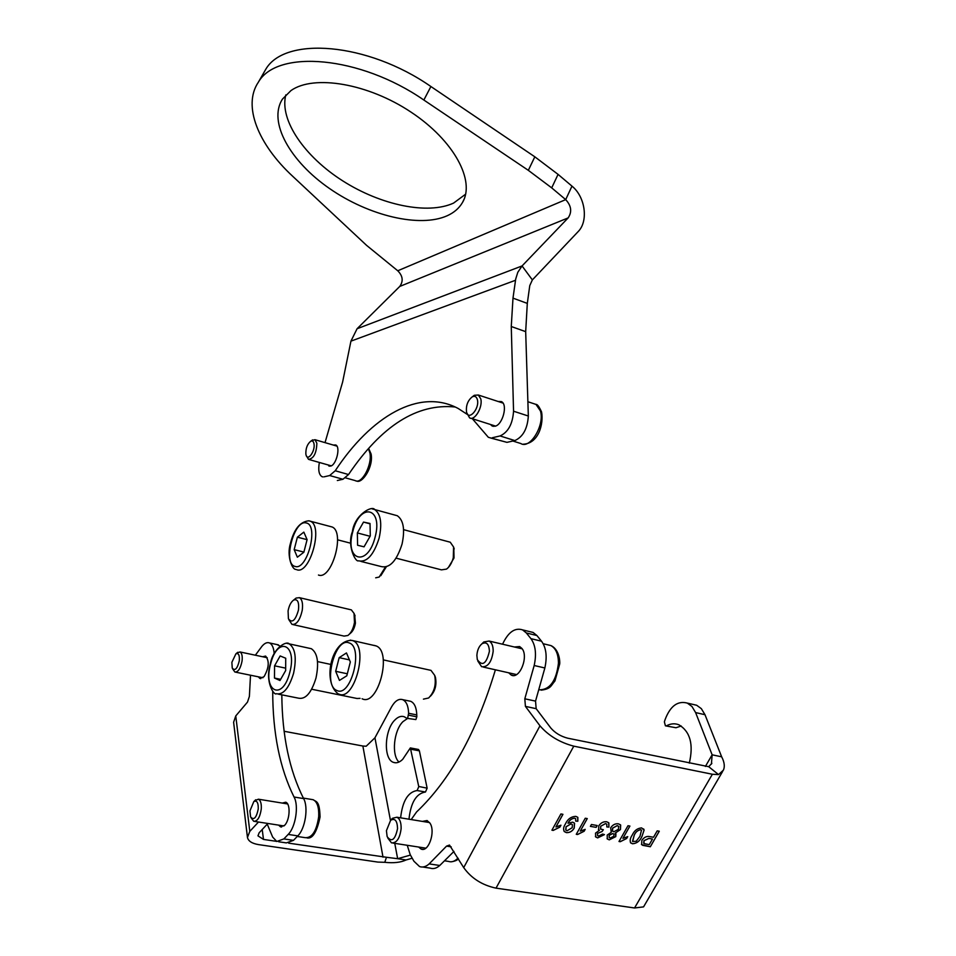 <?xml version="1.0" encoding="UTF-8"?>
<svg xmlns="http://www.w3.org/2000/svg" width="956" height="956" viewBox="0 0 956 956"><rect width="100%" height="100%" fill="white"/><g stroke="black" fill="none" stroke-linecap="round" stroke-linejoin="round"><path stroke-width="1.43" d="M490.5 424.488L492.053 425.934L494.921 426.257C502.641 425.014 508.066 404.484 501.434 401.616L498.004 401.448M327.609 464.807L330.477 466.11C336.249 465.261 340.802 446.87 335.723 444.958L333.309 445.054M465.644 194.176L453.574 203.09C427.643 215.028 380.823 205.134 342.834 180.935C304.821 156.832 279.212 120.193 285.82 94.883M290.994 90.557C313.807 74.365 368.12 83.435 411.104 112.175C454.267 140.747 475.49 181.09 462.441 202.576C459.119 208.241 454.076 212.614 447.312 215.698C419.815 228.126 368.705 215.781 329.545 188.535C290.277 161.468 267.692 121.902 282.486 99.066L290.994 90.557M532.361 279.905L578.069 231.687C588.645 221.278 585.359 196.852 571.975 186.133L558.065 174.374L551.708 187.878L528.333 170.335L423.855 100.033C359.97 55.735 277.049 49.055 258.359 82.204C242.322 105.805 258.407 144.619 292.691 176.274L366.602 245.381L397.756 270.775L565.701 199.625C571.353 205.791 572.166 211.885 568.139 217.908L522.06 265.947L517.793 272.305L515.702 279.056L512.99 298.129L527.306 303.399L529.767 285.617L532.361 279.905L522.06 265.947L357.078 328.745L399.751 286.442C403.516 281.16 402.858 275.937 397.756 270.775M528.333 170.335L534.822 156.808L558.065 174.374M534.822 156.808L430.893 86.518C367.355 42.231 284.541 35.981 265.625 69.537L263.115 73.911M571.975 186.133L565.701 199.625L551.708 187.878M325.028 442.64L342.618 382.053L350.936 341.149L357.078 328.745M319.376 462.465C318.049 469.85 318.886 474.57 321.861 476.602L322.973 476.913M337.337 480.521L342.953 479.267L329.677 475.538L335.221 470.758C370.976 416.422 419.385 387.479 458.366 408.582L467.233 414.378M324.12 476.829L329.677 475.538M335.221 470.758L348.534 474.535L342.953 479.267M472.348 418.728L488.349 437.31L506.967 442.353L490.213 437.896M348.534 474.535C381.564 425.671 417.139 403.157 455.247 407.005M514.83 440.585L500.072 435.948C508.162 432.231 512.655 423.986 513.551 411.211L528.333 416.015C527.485 428.73 522.98 436.916 514.83 440.585L506.967 442.353M500.072 435.948L492.268 437.764M528.333 416.015L525.681 331.648L511.269 326.51L512.99 298.129M513.551 411.211L511.269 326.51M527.306 303.399L525.681 331.648M477.379 399.68C476.482 396.585 474.774 395.641 472.252 396.848C467.819 400.433 465.895 405.428 466.492 411.833L466.504 411.893C468.38 421.476 479.816 408.75 477.379 399.68M472.491 396.68L474.331 395.282L478.335 395.019L480.749 398.795C483.079 406.993 474.654 421.297 469.587 417.856L466.767 412.777M314.034 443.99C313.556 441.385 312.445 440.477 310.688 441.266C307.318 444.074 305.705 448.316 305.848 454.004L306.111 455.199C307.88 461.509 315.301 451.053 314.034 443.99M311.62 440.608L314.99 439.7L316.866 443.249C316.496 453.192 313.711 458.569 308.525 459.37L306.374 455.809M418.716 786.465L427.153 788.174L425.468 791.998L417.091 790.54L418.776 786.692L410.351 747.927L402.691 759.339C399.584 762.386 396.549 763.414 393.609 762.422C383.284 759.566 384.288 730.109 394.864 720.023C398.043 716.785 401.173 715.697 404.245 716.749L406.718 718.279L407.722 717.932L408.618 713.272C408.343 705.934 406.36 701.381 402.643 699.649C398.676 698.478 394.959 700.939 391.482 707.022L374.943 737.793L390.454 820.415M408.642 715.184L416.816 716.833L415.884 719.569L406.933 718.326M398.963 762.052C391.291 755.061 393.8 730.456 402.966 721.637L407.567 718.446M278.638 825.136L280.538 826.844L284.577 825.363C289.967 820.236 290.744 803.53 285.701 802.215L282.295 803.076M258.299 676.812L259.924 678.449L264.035 676.669C269.006 667.862 269.544 661.002 265.625 656.079L262.625 656.748M258.49 822.029L249.803 831.373L247.449 837.456C248.321 841.149 252.026 843.527 258.574 844.614L377.859 862.085L384.778 862.312L386.475 857.281L288.652 843.156M374.943 737.793L366.184 746.23L362.874 746.027L284.159 731.28M267.226 824.168L259.148 832.784L257.965 835.855L263.486 839.416L276.427 841.34M281.817 694.833C282.151 735.893 289.417 770.476 303.602 798.583C308.609 807.151 305.287 828.733 297.806 835.879L293.48 840.36L286.358 842.905L278.674 841.77M297.806 835.879L288.174 834.421L283.86 838.914L293.48 840.36M274.193 653.737C273.774 647.881 272.209 644.272 269.496 642.946C267.13 642.038 264.633 643.149 261.98 646.268L255.348 655.207M247.401 836.99L233.611 722.246L235.762 715.925L247.508 702.074L249.385 696.398L250.508 675.223M283.86 838.914L276.786 841.483L272.639 837.05L266.903 823.319M288.174 834.421C295.619 827.239 298.989 805.585 294.042 797.005L303.602 798.583M272.711 691.224C272.723 733.121 279.833 768.385 294.042 797.005M276.905 644.547L280.06 646.053M394.768 843.359L397.648 858.703L406.085 859.958C400.791 862.479 393.693 863.256 384.778 862.312M410.459 855.082L397.648 858.703L386.475 857.281M408.977 819.196C410.805 802.514 416.302 793.444 425.468 791.998M417.091 790.54C407.973 791.998 402.476 801.104 400.624 817.834M427.093 787.947L419.385 750.842L411.128 749.277M416.816 716.833L416.78 714.921L408.618 713.272M406.085 859.958L412.239 858.237M409.049 700.975L410.745 701.322C414.474 703.066 416.493 707.595 416.78 714.921M418.37 749.444L419.385 750.842M705.385 766.449L712.136 754.81L695.61 712.578L691.965 706.496L687.328 703.102C677.696 700.533 670.311 705.994 665.137 719.486L664.372 721.864L665.412 725.807L675.988 727.743L681.21 725.998M692.718 704.345L696.661 705.253L701.322 708.635L704.99 714.706L695.61 712.578M508.652 672.785L511.233 675.067C519.646 679.8 529.003 656.342 521.845 648.371L519.622 646.543L514.352 646.997M418.609 847.04L421.118 849.059C428.467 852.668 435.745 831.72 430.057 823.283L427.093 820.535L422.385 821.395M577.579 834.516L576.277 834.301L585.263 818.24L587.271 818.587L580.268 831.099L585.203 829.354L584.14 831.254L577.579 834.516L576.301 834.265M590.39 826.366L591.429 824.514L597.201 825.518L596.162 827.358L590.39 826.366L596.162 827.358M598.743 825.888C600.834 822.805 603.475 821.431 606.666 821.766L608.685 822.722L608.912 827.095L606.833 826.964L606.761 824.156L605.554 823.594L600.715 826.247L600.703 829.127L603.344 829.712L602.101 831.517L597.56 833.393L597.572 835.568L598.623 836.058L602.603 834.062L604.455 834.6L597.655 837.898L595.66 836.93L595.54 833.118L599.424 830.322L598.647 829.772L598.743 825.888M618.329 823.821L620.456 824.801L620.456 829.545L615.282 833.058L615.795 836.608L609.259 839.858L607.287 838.95L607.203 835.078L611.243 832.365L610.693 827.788C612.712 824.777 615.258 823.463 618.329 823.821M653.51 837.253L657.202 830.86L659.293 831.218L650.307 846.777L641.631 844.65L641.835 840.432C644.033 837.205 646.71 835.938 649.877 836.631L653.51 837.253M722.736 771.277L643.555 906.885L634.545 907.973L496.021 888.148C482.135 885.148 471.368 878.313 463.708 867.618L449.487 845.056L446.548 846.12L429.148 863.901L439.784 865.479C436.522 868.347 433.307 869.219 430.128 868.108L422.671 867.008M573.779 746.158L712.375 774.252L718.53 774.599L708.731 766.7L567.673 738.187C560.73 736.347 555.125 732.977 550.847 728.066L536.161 708.671L525.418 706.376L539.973 725.807C548.505 735.678 559.774 742.465 573.779 746.158L496.021 888.148M641.631 827.908L644.117 830.011L641.882 836.679C639.851 841.089 636.732 843.455 632.537 843.778L630.697 842.917C629.693 840.671 630.219 838.03 632.263 835.018C634.306 830.585 637.425 828.207 641.631 827.908M620.253 841.71L618.998 841.495L627.984 825.733L629.92 826.068L622.918 838.352L627.733 836.631L626.67 838.496L620.253 841.71L619.022 841.459M565.402 824C567.589 819.173 571.055 816.615 575.775 816.352L577.675 817.237L577.83 821.252L575.691 821.108L575.655 818.683L574.628 818.193C571.664 818.503 569.465 820.188 568.043 823.247L572.632 822.16L574.365 823.008L574.209 828.123C572.297 831.314 569.692 832.819 566.406 832.628L564.351 831.601C563.084 829.485 563.442 826.952 565.402 824M553.237 830.417L551.923 830.19L560.897 813.962L562.941 814.321L555.938 826.964L560.945 825.207L559.881 827.119L553.237 830.417L551.935 830.155M529.564 631.581L533.078 632.43L536.902 635.525L541.514 641.201C546.199 647.69 547.322 656.617 544.86 667.981L535.539 701.118L536.161 708.671M536.902 635.525L526.35 632.968L530.927 638.656L541.514 641.201M407.244 845.283L410.196 854.628L413.924 861.225L419.541 866.554C422.695 867.666 425.898 866.781 429.148 863.901M525.418 706.376L524.808 698.8L535.539 701.118M544.86 667.981L534.177 665.507L524.808 698.8M534.177 665.507C536.651 654.107 535.563 645.157 530.927 638.656M526.35 632.968L522.55 629.873C514.842 627.411 508.186 632.191 502.557 644.213M411.2 819.567L416.565 811.967C450.18 780.036 476.458 732.643 495.399 669.798M453.957 851.414L439.784 865.479M711.407 764.107L712.136 754.81L721.66 756.805C724.409 762.099 724.995 766.545 723.405 770.13L718.53 774.599M711.862 763.318L708.731 766.7M689.3 763.151C693.686 744.449 690.256 731.687 678.999 724.839C674.984 723.226 670.873 723.525 666.679 725.712M675.988 727.743L665.89 725.915M721.66 756.805L704.99 714.706M659.234 831.218L650.307 846.777M650.271 846.729L642.743 845.343M642.707 845.295L641.44 844.435M643.938 840.683L644.069 843.61L649.255 844.626L652.47 839.057L648.861 838.4L643.938 840.683L643.687 843.264M652.47 839.057L648.897 838.436L643.974 840.73M643.627 828.936L644.117 830.011L641.882 836.679M641.858 836.631C639.827 841.053 636.708 843.419 632.514 843.742L632.537 843.778M632.514 843.742L630.482 842.666M641.596 830.262L640.568 829.677C637.592 830.286 635.453 832.162 634.163 835.317L632.502 841.352M636.206 841.244L639.958 836.357L641.5 830.155L640.592 829.724C637.616 830.322 635.477 832.21 634.187 835.365L632.657 841.531L636.206 841.244M629.873 826.068L622.918 838.352M627.674 836.643L626.67 838.496L620.217 841.662M620.659 825.04L620.456 829.545M620.432 829.497L615.282 833.058M615.927 833.656L615.795 836.608M615.772 836.56L609.259 839.858M609.235 839.81L607.06 838.675M618.759 826.486L617.253 825.602L612.605 828.123L612.414 830.979M613.991 834.17L612.748 833.524L609.175 835.329L609.163 837.504M610.275 838.03L613.848 836.261L613.907 834.074L612.784 833.572L609.199 835.365L609.199 837.552L610.275 838.03M613.883 831.756L618.484 829.246L618.604 826.307L617.277 825.649L612.641 828.159L612.569 831.146L613.883 831.756M608.888 822.961L608.912 827.095M608.888 827.06L606.845 826.928M606.869 824.263L605.554 823.594M605.518 823.558L600.715 826.247M600.679 826.211L600.547 828.936M603.272 829.724L602.101 831.517M602.065 831.481L597.56 833.393M597.524 833.345L597.452 835.413M604.407 834.588L597.655 837.898M597.631 837.862L595.409 836.631M598.42 829.509L599.424 830.322M597.153 825.506L596.138 827.322M587.223 818.587L580.268 831.099M585.132 829.366L584.14 831.254M584.104 831.206L577.543 834.468M577.866 817.476L577.83 821.252M577.794 821.204L575.703 821.073M575.739 818.79L574.628 818.193M574.604 818.157C571.64 818.456 569.441 820.14 568.007 823.212L568.043 823.247M574.58 823.271L574.209 828.123M574.186 828.075C572.262 831.278 569.668 832.772 566.382 832.592L566.406 832.628M566.382 832.592L564.052 831.242M572.333 824.562L570.971 823.917L566.083 826.785L565.892 830.131L567.123 830.728L572.25 827.669L572.333 824.562L570.947 823.881L566.06 826.737L565.737 829.939M562.893 814.321L555.938 826.964M560.885 825.219L559.881 827.119M559.858 827.083L553.201 830.37M239.287 660.847C239.717 655.183 238.594 652.84 235.905 653.82L231.866 662.329L232.248 668.089C234.949 671.243 237.291 668.83 239.287 660.847M236.885 653.02L239.992 651.956C241.904 653.103 242.597 656.139 242.059 661.038C240.53 668.567 238.128 672.223 234.853 672.02L232.571 668.746M249.934 810.903L250.58 816.878C253.83 820.607 256.399 817.954 258.263 808.919C258.383 802.598 256.913 800.136 253.842 801.534L249.934 810.903M254.69 800.734L258.407 799.204C260.618 800.399 261.574 803.661 261.275 808.979C259.996 817.308 257.487 821.419 253.722 821.288L251.034 817.739M476.877 655.362L477.295 659.568C482.314 666.702 486.353 663.942 489.412 651.287C489.006 643.95 486.508 641.464 481.92 643.818C478.944 646.364 477.259 650.211 476.877 655.362M481.812 643.902L483.796 641.954L489.114 641.046C491.862 642.587 493.212 645.993 493.177 651.275C491.623 662.257 487.763 667.396 481.585 666.691L477.809 661.014M386.427 830.704L387.144 836.631C391.649 842.595 395.115 839.918 397.553 828.601C397.266 820.69 394.959 817.918 390.622 820.272L386.427 830.704M390.849 820.009L392.438 818.288L396.895 817.225C399.847 818.766 401.257 822.578 401.126 828.673C399.799 838.543 396.573 843.264 391.47 842.845L387.813 838.077M386.272 566.896L380.811 575.679M375.684 577.806L379.197 577.042L385.364 567.111M330.035 526.433L332.079 526.971C345.451 531.966 331.732 580.388 318.456 575.034M294.173 549.64L297.364 557.205L303.853 552.245L307.103 539.626L303.829 532.122L297.388 537.176L294.173 549.64L303.889 552.078M307.091 539.662L297.388 537.176M298.475 609.976C299.216 602.017 297.603 598.719 293.611 600.081C290.947 602.017 289.094 605.626 288.079 610.896L288.413 618.747C292.082 623.515 295.44 620.587 298.475 609.976M294.651 599.245L296.109 598.074L299.431 597.667C302.18 599.412 303.112 603.666 302.216 610.418C299.933 620.265 296.515 624.913 291.986 624.376L288.867 619.727M354.652 614.827L355.429 623.121C354.521 628.032 352.776 631.486 350.171 633.493L349.418 634.151M293.122 624.627L344.064 636.098L347.9 635.477C351.139 632.968 353.338 628.642 354.473 622.487L354.043 613.394L351.354 609.88L350.183 609.605M309.17 648.228L311.369 648.718C317.595 653.044 319.137 662.819 315.982 678.067C311.405 692.873 305.597 699.577 298.535 698.179L278.447 694.164M311.656 689.228L357.03 698.489L360.077 698.358M279.989 680.517L285.665 670.574L285.725 658.242L280.156 655.947L274.563 665.818L274.468 678.055L279.989 680.517M280.67 679.334L274.468 678.055M285.677 668.148L274.563 665.818M423.436 699.135L428.635 697.988C434.371 692.036 436.378 684.496 434.669 675.342L430.989 670.371L429.375 670.013M373.987 645.348L376.15 645.933C392.593 651.777 377.895 707.058 362.085 698.764M434.837 675.784L435.422 677.278C436.856 684.855 435.195 691.152 430.463 696.183M350.338 661.958L346.466 652.936L339.165 657.656L335.675 671.303L339.452 680.409L346.801 675.796L350.338 661.958M347.315 673.777L335.675 671.303M349.454 659.891L339.165 657.656M453.801 547.68L454.016 557.981L448.424 567.422M396.107 558.161L441.457 569.86L446.512 569.107C449.595 566.824 451.853 563.048 453.299 557.754L453.562 546.987L450.264 542.219L448.794 541.813M394.744 515.033L397.29 515.726C403.516 520.124 405.105 529.564 402.058 544.06C396.644 560.981 389.69 568.473 381.181 566.561L360.986 561.435M363.519 522.084L357.353 532.934L357.592 545.255L364.045 546.832L370.307 535.898L370.02 523.482L363.519 522.084L370.02 523.828M370.091 536.292L357.353 532.934M399.751 286.442L568.139 217.908M430.893 86.518L423.855 100.033M350.936 341.149L515.511 280.275M512.87 441.027L520.781 443.512C530.006 449.595 544.92 425.145 540.427 410.949L535.993 404.412L533.795 403.695M345.582 477.892L355.19 480.593C361.738 484.704 372.422 464.747 369.9 452.917L368.407 448.711M362.874 746.027L383.009 857.162M262.219 829.497L263.486 839.416M235.762 715.925L249.803 831.373M634.545 907.973L712.375 774.252M463.708 867.618L539.973 725.807M451.196 846.837L446.548 846.12M297.244 836.464L305.322 837.683C312.158 837.946 316.627 830.907 318.707 816.555C319.077 807.414 317.249 801.797 313.186 799.718L311.513 799.443M538.969 689.826C549.772 689.993 556.261 681.102 558.459 663.177C558.376 654.143 555.842 648.276 550.871 645.575L547.752 644.822M444.743 860.842L448.412 861.392C451.614 862.491 454.805 861.392 457.984 858.106M309.314 520.877L310.461 521.283C323.57 526.218 309.732 575.022 296.73 569.716M294.986 566.394C307.211 571.162 319.161 524.713 306.195 522.956C294.042 519.12 282.498 563.777 294.986 566.394M287.063 643.412L289.238 643.878C295.32 648.204 296.754 658.039 293.552 673.394C288.951 688.32 283.191 695.096 276.26 693.721C274.515 695.956 264.609 682.369 270.321 663.954C272.878 648.598 286.346 640.4 289.238 643.878L311.369 648.718M289.799 672.343C297.579 643.531 277.228 635.836 270.584 664.109C262.757 691.917 282.689 701.477 289.799 672.343M350.219 640.114L352.943 640.723C369.076 646.519 354.234 702.278 338.735 693.996M349.036 642.886C335.054 636.672 322.554 685.5 336.87 690.483C350.948 697.856 363.925 646.877 349.036 642.886M379.15 538.025C373.712 555.089 366.805 562.678 358.452 560.802C355.477 562.51 346.873 545.279 352.37 531.799C354.533 514.675 372.243 505.21 374.656 509.536C380.751 513.922 382.257 523.422 379.15 538.025M352.716 531.871C344.483 561.088 367.761 567.505 375.146 537.009C383.272 506.74 359.54 502.366 352.716 531.871M372.123 508.855L397.29 515.726M462.441 202.576L464.042 199.338M258.359 82.204L265.625 69.537M329.605 466.181L328.792 465.954M493.392 426.364L492.053 425.934M472.252 396.848L474.331 395.282M527.891 401.735L535.993 404.412C537.296 404.161 539.16 406.67 541.574 411.952C543.737 423.843 538.694 443.668 523.052 444.205M502.987 403.074L478.335 395.019M495.507 426.077L470.806 418.238M310.688 441.266L312.672 439.856M368.658 448.436L371.095 453.981C373.677 467.018 362.013 484.178 356.552 480.976M336.906 446.105L314.99 439.7M331.218 465.835L309.254 459.585M393.609 762.422L395.665 762.804M260.773 678.629L259.924 678.449M281.602 827.012L280.538 826.844M402.643 699.649L410.745 701.322M278.423 644.882L269.496 642.946M410.351 747.927L418.597 749.492M687.328 703.102L696.661 705.253M422.863 849.334L421.118 849.059M513.229 675.51L511.233 675.067M533.078 632.43L522.55 629.873M235.905 653.82L237.805 652.267M267.238 657.728L239.992 651.956M262.924 677.756L235.582 672.164M307.007 837.934C312.528 839.093 316.878 832.126 320.057 817.033C319.639 799.969 315.862 802 313.186 799.718L303.351 798.093M283.956 825.948L254.643 821.431M287.589 803.936L258.407 799.204M253.842 801.534L255.73 799.754M541.168 690.16C551.122 688.858 550.644 685.906 554.946 680.971L559.726 663.882C560.073 660.62 558.902 649.04 550.871 645.575L543.199 643.735M516.515 674.566L483.33 667.085M522.191 648.837L489.114 641.046M481.92 643.818L483.796 641.954M451.172 861.81C454.925 861.225 457.338 860.209 458.39 858.775M425.838 848.151L392.988 843.084M429.591 822.578L396.895 817.225M390.622 820.272L392.438 818.288M332.079 526.971L308.776 520.805C300.029 521.701 293.886 529.325 290.361 543.677C286.549 555.914 292.189 569.919 295.954 569.418M337.576 539.817L350.792 543.247M293.611 600.081L296.109 598.074M355.082 615.855L354.043 613.394M351.354 609.88L299.431 597.667M317.523 661.588L331.087 664.492M337.874 693.626C321.885 681.007 331.923 638.99 352.178 640.46L376.15 645.933M383.272 659.879L430.989 670.371M435.422 677.278L434.669 675.342M403.587 529.66L450.264 542.219M454.231 548.947L453.562 546.987"/></g></svg>
